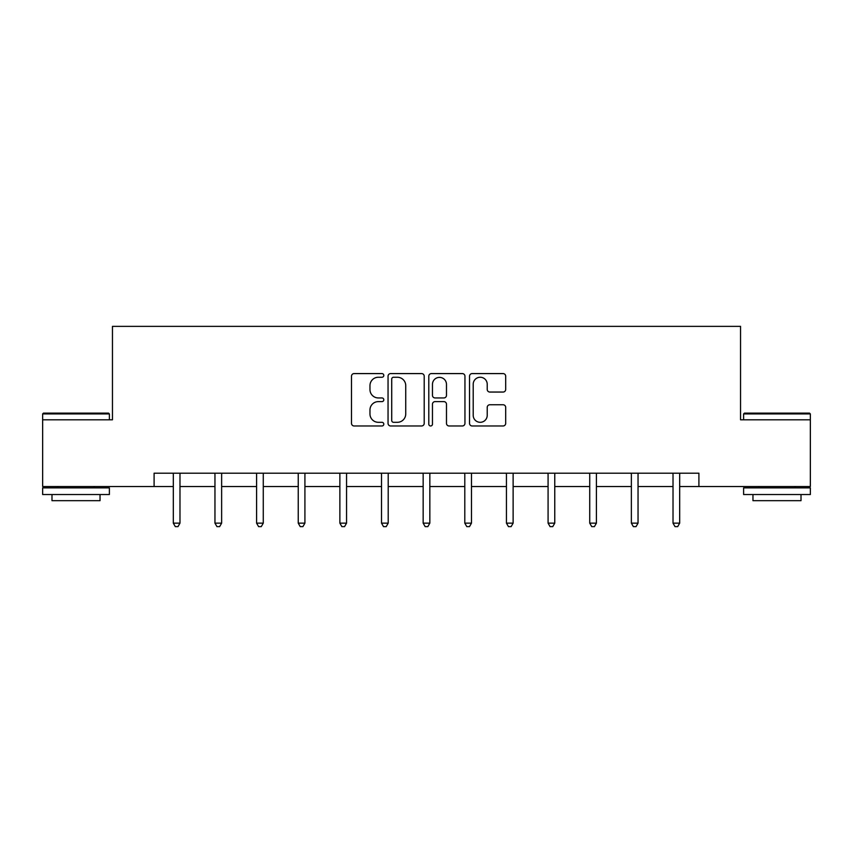 <?xml version="1.0" encoding="UTF-8"?>
<svg xmlns="http://www.w3.org/2000/svg" width="853" height="853" viewBox="0 0 853 853"><rect width="100%" height="100%" fill="white"/><g stroke="black" fill="none" stroke-linecap="round" stroke-linejoin="round"><path stroke-width="1.28" d="M383.797 375.416A1.834 1.834 0 0 0 381.963 373.582L354.123 373.582A2.623 2.623 0 0 0 351.5 376.194L351.5 423.365A2.623 2.623 0 0 0 354.123 425.978L381.963 425.978A1.834 1.834 0 0 0 383.797 424.144A1.834 1.834 0 0 0 381.963 422.31L378.359 422.31A8.381 8.381 0 0 1 369.967 413.929L369.967 409.994A8.381 8.381 0 0 1 378.359 401.614L381.963 401.614A1.834 1.834 0 0 0 383.797 399.78A1.834 1.834 0 0 0 381.963 397.946L378.359 397.946A8.381 8.381 0 0 1 369.967 389.565L369.967 385.631A8.381 8.381 0 0 1 378.359 377.25L381.963 377.25A1.834 1.834 0 0 0 383.797 375.416M503.078 392.049A2.623 2.623 0 0 0 505.69 389.426L505.69 376.194A2.623 2.623 0 0 0 503.078 373.582L472.157 373.582A2.623 2.623 0 0 0 469.534 376.194L469.534 423.365A2.623 2.623 0 0 0 472.157 425.978L503.078 425.978A2.623 2.623 0 0 0 505.69 423.365L505.69 407.382A2.623 2.623 0 0 0 503.078 404.759L489.846 404.759A2.623 2.623 0 0 0 487.223 407.382L487.223 415.304A7.005 7.005 0 0 1 480.218 422.31A7.005 7.005 0 0 1 473.202 415.304L473.202 384.255A7.005 7.005 0 0 1 480.218 377.25A7.005 7.005 0 0 1 487.223 384.255L487.223 389.426A2.623 2.623 0 0 0 489.846 392.049L503.078 392.049M154.094 486.53L42.65 486.53L42.65 419.804L112.457 419.804L112.457 326.368L740.543 326.368L740.543 419.804L810.35 419.804L810.35 486.53L698.906 486.53L698.906 473.191L154.094 473.191L154.094 486.53L173.319 486.53M424.208 376.194A2.623 2.623 0 0 0 421.585 373.582L390.674 373.582A2.623 2.623 0 0 0 388.051 376.194L388.051 423.365A2.623 2.623 0 0 0 390.674 425.978L421.585 425.978A2.623 2.623 0 0 0 424.208 423.365L424.208 376.194M431.415 373.582L462.326 373.582A2.623 2.623 0 0 1 464.949 376.194L464.949 423.365A2.623 2.623 0 0 1 462.326 425.978L449.094 425.978A2.623 2.623 0 0 1 446.482 423.365L446.482 404.237A2.623 2.623 0 0 0 443.859 401.614L435.083 401.614A2.623 2.623 0 0 0 432.46 404.237L432.46 424.144A1.834 1.834 0 0 1 430.626 425.978A1.834 1.834 0 0 1 428.792 424.144L428.792 376.194A2.623 2.623 0 0 1 431.415 373.582M179.983 486.53L214.956 486.53M221.631 486.53L256.593 486.53M263.268 486.53L298.241 486.53M304.916 486.53L339.878 486.53M346.553 486.53L381.526 486.53M388.2 486.53L423.163 486.53M429.837 486.53L464.8 486.53M471.474 486.53L506.447 486.53M513.122 486.53L548.084 486.53M554.759 486.53L589.732 486.53M596.407 486.53L631.369 486.53M638.044 486.53L673.017 486.53M679.681 486.53L698.906 486.53M393.553 377.25A1.834 1.834 0 0 0 391.719 379.084L391.719 420.476A1.834 1.834 0 0 0 393.553 422.31L397.349 422.31A8.381 8.381 0 0 0 405.74 413.929L405.74 385.631A8.381 8.381 0 0 0 397.349 377.25L393.553 377.25M446.482 384.383A7.005 7.005 0 0 0 439.466 377.378A7.005 7.005 0 0 0 432.46 384.383L432.46 395.323A2.623 2.623 0 0 0 435.083 397.946L443.859 397.946A2.623 2.623 0 0 0 446.482 395.323L446.482 384.383M180.335 473.191L180.175 473.575A2.666 2.666 0 0 0 179.983 474.577L179.983 523.156L173.319 523.156L173.319 474.577A2.666 2.666 0 0 0 173.116 473.575L172.967 473.191M179.983 523.156L177.989 526.632L175.313 526.632L173.319 523.156M43.45 413.129L108.587 413.129L109.387 413.929L42.65 413.929L43.45 413.129M76.013 494.537L42.65 494.537L42.65 487.863L109.387 487.863L109.387 494.537L76.013 494.537M100.036 494.537L100.036 500.679L51.99 500.679L51.99 494.537M744.413 413.129L809.55 413.129L810.35 413.929L743.613 413.929L744.413 413.129M776.987 494.537L743.613 494.537L743.613 487.863L810.35 487.863L810.35 494.537L776.987 494.537M801.01 494.537L801.01 500.679L752.964 500.679L752.964 494.537M221.983 473.191L221.823 473.575A2.666 2.666 0 0 0 221.631 474.577L221.631 523.156L214.956 523.156L214.956 474.577A2.666 2.666 0 0 0 214.764 473.575L214.604 473.191M221.631 523.156L219.626 526.632L216.961 526.632L214.956 523.156M263.62 473.191L263.46 473.575A2.666 2.666 0 0 0 263.268 474.577L263.268 523.156L256.593 523.156L256.593 474.577A2.666 2.666 0 0 0 256.401 473.575L256.241 473.191M263.268 523.156L261.263 526.632L258.598 526.632L256.593 523.156M305.267 473.191L305.107 473.575A2.666 2.666 0 0 0 304.916 474.577L304.916 523.156L298.241 523.156L298.241 474.577A2.666 2.666 0 0 0 298.049 473.575L297.889 473.191M304.916 523.156L302.911 526.632L300.245 526.632L298.241 523.156M346.904 473.191L346.744 473.575A2.666 2.666 0 0 0 346.553 474.577L346.553 523.156L339.878 523.156L339.878 474.577A2.666 2.666 0 0 0 339.686 473.575L339.526 473.191M346.553 523.156L344.548 526.632L341.882 526.632L339.878 523.156M388.541 473.191L388.392 473.575A2.666 2.666 0 0 0 388.2 474.577L388.2 523.156L381.526 523.156L381.526 474.577A2.666 2.666 0 0 0 381.334 473.575L381.174 473.191M388.2 523.156L386.196 526.632L383.519 526.632L381.526 523.156M430.189 473.191L430.029 473.575A2.666 2.666 0 0 0 429.837 474.577L429.837 523.156L423.163 523.156L423.163 474.577A2.666 2.666 0 0 0 422.971 473.575L422.811 473.191M429.837 523.156L427.833 526.632L425.167 526.632L423.163 523.156M471.826 473.191L471.666 473.575A2.666 2.666 0 0 0 471.474 474.577L471.474 523.156L464.8 523.156L464.8 474.577A2.666 2.666 0 0 0 464.608 473.575L464.459 473.191M471.474 523.156L469.481 526.632L466.804 526.632L464.8 523.156M513.474 473.191L513.314 473.575A2.666 2.666 0 0 0 513.122 474.577L513.122 523.156L506.447 523.156L506.447 474.577A2.666 2.666 0 0 0 506.255 473.575L506.096 473.191M513.122 523.156L511.118 526.632L508.452 526.632L506.447 523.156M555.111 473.191L554.951 473.575A2.666 2.666 0 0 0 554.759 474.577L554.759 523.156L548.084 523.156L548.084 474.577A2.666 2.666 0 0 0 547.893 473.575L547.733 473.191M554.759 523.156L552.755 526.632L550.089 526.632L548.084 523.156M596.759 473.191L596.599 473.575A2.666 2.666 0 0 0 596.407 474.577L596.407 523.156L589.732 523.156L589.732 474.577A2.666 2.666 0 0 0 589.54 473.575L589.38 473.191M596.407 523.156L594.402 526.632L591.737 526.632L589.732 523.156M638.396 473.191L638.236 473.575A2.666 2.666 0 0 0 638.044 474.577L638.044 523.156L631.369 523.156L631.369 474.577A2.666 2.666 0 0 0 631.177 473.575L631.017 473.191M638.044 523.156L636.039 526.632L633.374 526.632L631.369 523.156M680.033 473.191L679.884 473.575A2.666 2.666 0 0 0 679.681 474.577L679.681 523.156L673.017 523.156L673.017 474.577A2.666 2.666 0 0 0 672.825 473.575L672.665 473.191M679.681 523.156L677.687 526.632L675.011 526.632L673.017 523.156M42.65 419.804L42.65 413.929M57.865 487.863L57.865 486.53M94.171 487.863L94.171 486.53M109.387 419.804L109.387 413.929M743.613 419.804L743.613 413.929M758.829 487.863L758.829 486.53M795.135 487.863L795.135 486.53M810.35 419.804L810.35 413.929"/></g></svg>
